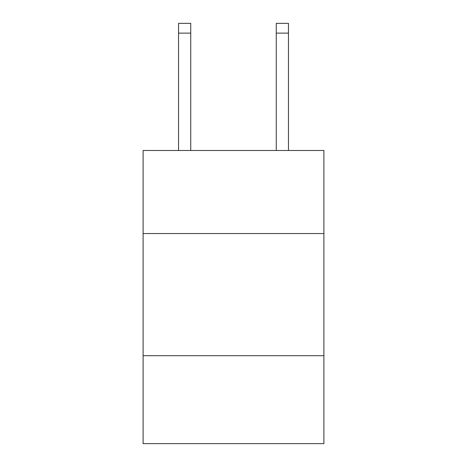 <?xml version="1.0" encoding="UTF-8"?>
<svg xmlns="http://www.w3.org/2000/svg" width="467" height="467" viewBox="0 0 467 467"><rect width="100%" height="100%" fill="white"/><g stroke="black" fill="none" stroke-linecap="round" stroke-linejoin="round"><path stroke-width="0.7" d="M323.894 233.547L323.894 150.485L143.106 150.485L143.106 233.547L323.894 233.547L323.894 443.65L143.106 443.65L143.106 233.547M323.894 355.702L143.106 355.702M190.746 150.485L190.746 33.122L178.534 33.122L178.534 23.35L190.746 23.35L190.746 33.122M178.534 150.485L178.534 33.122M288.466 150.485L288.466 23.35L276.254 23.35L276.254 150.485M276.254 33.122L288.466 33.122"/></g></svg>
